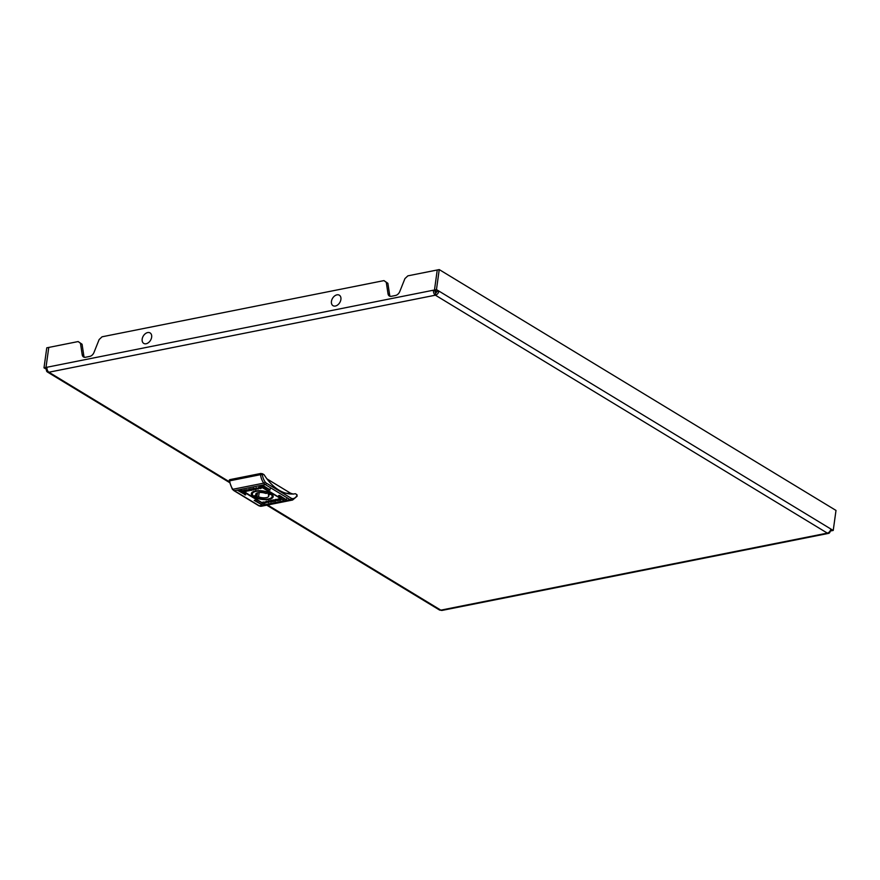 <?xml version="1.0" encoding="UTF-8"?>
<svg xmlns="http://www.w3.org/2000/svg" width="880" height="880" viewBox="0 0 880 880"><rect width="100%" height="100%" fill="white"/><g stroke="black" fill="none" stroke-linecap="round" stroke-linejoin="round"><path stroke-width="1.32" d="M833.228 530.442L830.819 528.99A3.872 2.651 121.3 0 1 827.343 533.115A3.872 2.376 78.7 0 0 828.586 533.368A3.872 2.376 78.7 0 0 830.236 531.036L833.228 530.442L836 510.433L439.241 269.588L407.869 275.847L404.932 278.597L399.795 291.489A5.159 3.542 121.3 0 1 395.571 295.46L391.358 296.307A5.159 3.542 121.3 0 1 389.334 295.999A5.159 3.542 121.3 0 1 388.025 293.843L386.276 282.326L383.955 280.61L102.058 336.798L99.132 339.559L93.995 352.44A5.159 3.542 121.3 0 1 89.771 356.411L85.547 357.258A5.159 3.542 121.3 0 1 83.523 356.961A5.159 3.542 121.3 0 1 82.214 354.794L80.465 343.277L78.155 341.561L82.071 344.245L83.82 355.762A5.159 3.542 121.3 0 0 84.425 357.28M383.955 280.61L387.871 283.294L389.62 294.811A5.159 3.542 121.3 0 0 390.225 296.329M78.155 341.561L48.774 347.424L45.991 367.433L44 367.829L46.772 347.82L48.774 347.424L45.991 367.433L46.992 367.235A3.872 2.376 -101.3 0 0 48.906 372.218L229.295 481.723M46.992 367.235L433.477 290.191A3.872 2.376 78.7 0 0 435.391 295.185A3.872 2.651 -58.7 0 0 438.878 291.06L436.876 291.456L433.477 290.191L436.073 290.972L434.478 289.993L437.25 269.984L434.478 289.993L436.469 289.597L439.241 269.588M435.083 291.17A1.287 0.792 78.7 0 0 435.721 292.831L435.391 295.185L48.906 372.218A3.872 2.651 -58.7 0 1 47.388 371.998A3.872 2.651 -58.7 0 1 46.409 369.292L47.058 369.16M46.937 368.005L45.991 367.433L46.937 368.005M828.586 533.368L442.09 610.412A3.872 2.376 -101.3 0 1 440.847 610.148A3.872 2.651 121.3 0 1 439.329 609.917L266.772 505.175M44 367.829L46.409 369.292M830.423 530.354L831.226 530.838L830.423 530.343M435.721 292.831A1.287 0.88 -58.7 0 0 436.876 291.456M830.819 528.99L436.469 289.597M386.276 282.326L387.871 283.294M80.465 343.277L82.071 344.245M337.447 294.778A6.127 4.202 121.3 0 1 340.791 300.091A6.127 4.202 121.3 0 1 334.895 306.097A6.127 4.202 121.3 0 1 331.551 300.784A6.127 4.202 121.3 0 1 337.447 294.778M148.181 332.497A6.127 4.202 121.3 0 1 151.536 337.81A6.127 4.202 121.3 0 1 145.64 343.816A6.127 4.202 121.3 0 1 142.285 338.503A6.127 4.202 121.3 0 1 148.181 332.497M286.473 500.027L279.752 495.55L278.619 495.561L286.473 500.027M283.976 500.522L260.832 486.068L259.699 486.079L283.976 500.522M262.064 504.889L255.343 500.412L254.21 500.423L262.064 504.889M245.63 494.912L238.92 490.435L237.776 490.446L245.63 494.912M264.55 504.394L241.406 489.94L240.273 489.951L264.55 504.394M270.039 490.05L263.318 485.573L262.185 485.584L270.039 490.05M255.387 490.996A11.022 4.268 -172.1 0 0 252.582 492.008A11.022 4.268 -172.1 0 0 255.277 497.662A11.022 4.268 -172.1 0 0 269.093 499.323A11.022 4.268 -172.1 0 0 272.393 494.758A11.022 4.268 -172.1 0 0 255.387 490.996M252.934 491.81A10.373 4.026 -172.1 0 0 252.043 493.152A10.373 4.026 -172.1 0 0 252.417 494.505M269.522 501.534L268.169 502.59L268.807 501.721L266.068 501.336L269.28 501.402L268.411 500.874L269.335 500.687L271.403 501.941L269.555 501.303L268.862 502.447M271.029 500.412C270.138 500.929 270.589 501.314 272.36 501.589L275.737 501.083L273.669 499.829L270.578 500.808M277.794 499.807L277.068 500.082M278.157 499.796L275.176 500.17L278.157 499.796M276.32 499.598L275.396 500.302M275.198 500.027L276.078 499.642M261.624 488.015L257.191 488.367L259.952 487.135L258.258 488.202L261.437 488.07L260.59 488.565L256.971 488.048M258.808 487.223L258.258 488.202M246.587 490.49L248.853 490.039L246.587 490.49L247.357 489.907M246.609 490.391L247.17 489.94M247.027 490.545L248.765 490.204L247.027 490.545M245.256 491.425L243.672 490.259L247.357 489.698L244.431 490.237L246.169 491.293L249.667 490.369L245.74 491.513L243.727 490.248M248.534 490.765L249.447 490.226M249.667 490.369L248.941 490.875L249.7 490.127M252.472 489.94L253.462 489.907C254.342 489.401 253.891 489.005 252.12 488.741L248.743 489.247L250.811 490.501L253.902 489.511M246.323 490.523L249.315 490.149L246.323 490.523M248.182 490.556L249.095 490.017M249.315 490.149L248.435 490.49M246.686 490.49L248.82 490.149L247.445 490.094M253.99 488.202L254.969 488.785L256.311 487.74L255.684 488.598L258.412 488.983L255.2 488.928L256.069 489.445L255.156 489.632L253.088 488.378L253.99 488.202M279.224 498.894L280.808 500.071L277.123 500.632L280.049 500.082L278.311 499.037L274.813 499.961L279.224 498.894M277.849 499.345L275.044 500.093M274.835 499.829L275.539 499.455M277.156 499.774L275.726 500.126L277.156 499.774M275.627 500.28L278.036 499.873L275.627 500.28M277.145 500.28L277.893 499.829M278.036 499.873L277.332 500.236M267.3 501.952L264.539 503.195L266.222 502.128L262.9 502.062L267.509 502.271M265.705 502.887L266.255 501.886L263.142 502.227M262.372 474.716A10.813 6.655 78.7 0 0 265.21 482.031A5.159 3.179 78.7 0 0 266.409 483.164L291.28 498.256A5.159 3.179 78.7 0 0 292.578 498.641A10.813 6.655 78.7 0 0 296.846 495.638L296.615 496.562L296.978 494.692L295.372 493.724A52.239 32.153 -101.3 0 1 264.11 474.749L262.504 473.77L262.372 474.716L260.546 474.661L260.711 473.484L262.504 473.77M266.948 478.885L290.642 493.262L293.381 494.12M296.978 494.692L297.099 496.166M229.636 480.326L229.834 479.644L260.711 473.484M229.834 479.644L229.669 480.821L260.546 474.661A12.1 7.447 -101.3 0 0 263.758 483.131A1.287 0.616 -36.7 0 0 265.21 482.031M229.669 480.821L229.669 480.821A12.1 7.447 78.7 0 0 232.87 489.28L263.758 483.131A6.446 3.971 -101.3 0 0 265.243 484.539A1.287 0.88 -58.7 0 0 266.409 483.164M271.876 497.2A10.373 4.026 -172.1 0 0 272.602 496.001A10.373 4.026 -172.1 0 0 272.118 494.472M270.204 488.873L269.137 489.907M264.715 503.217L263.659 504.251M245.795 493.735L244.728 494.769M262.229 503.712L261.162 504.746M284.141 499.345L283.074 500.379M286.627 498.85L285.571 499.884M249.997 489.225L252.637 489.071L251.526 490.149L249.997 489.225L252.604 489.302L252.098 490.028M249.062 489.181L251.493 490.127M246.048 491.216L245.289 491.194M249.348 489.918L248.446 490.446M247.643 489.962L246.884 490.534M256.146 487.773L255.684 488.598M257.334 488.972L255.2 488.928M255.783 489.28L255.156 489.632M255.189 489.401L253.407 488.312M260.062 487.168L258.291 487.96L258.808 487.201M280.797 499.84L280.06 499.983M278.465 498.872L280.049 500.082M274.901 499.752L275.979 499.323L275.066 499.939M275.429 500.071L276.331 499.532L275.418 500.159M277.827 499.576L277.079 499.994M278.069 499.642L277.343 500.148M271.051 500.181C270.171 500.687 270.622 501.083 272.393 501.347L275.451 500.907M273.438 501.292L271.887 501.017L272.965 500.17L274.483 501.094L273.438 501.292M272.965 500.17L274.483 501.094M272.426 500.06L271.887 501.017M266.783 501.204L268.807 501.721M268.73 500.808L269.28 501.402M271.117 501.776L270.49 502.128M270.523 501.886L269.555 501.303M265.738 502.645L266.255 501.886L265.738 502.645M267.322 501.71L265.936 502.821M268.961 493.823A8.701 3.377 -172.1 0 0 267.597 493.13L265.892 493.46A6.578 2.552 -172.1 0 0 259.336 492.525A6.578 2.552 -172.1 0 0 255.728 494.263A6.578 2.552 -172.1 0 0 256.19 495.396L254.485 495.737A8.701 3.377 -172.1 0 0 256.894 497.2L258.588 496.859A6.578 2.552 -172.1 0 0 265.144 497.805A6.578 2.552 -172.1 0 0 268.752 496.067A6.578 2.552 -172.1 0 0 268.301 494.923L269.995 494.582A8.701 3.377 -172.1 0 0 268.961 493.823M254.518 496.705A9.988 3.872 7.9 0 1 252.351 493.79A9.988 3.872 7.9 0 1 259.204 491.084A9.988 3.872 7.9 0 1 269.962 493.625A9.988 3.872 7.9 0 1 272.14 496.529A9.988 3.872 7.9 0 1 265.287 499.235A9.988 3.872 7.9 0 1 254.518 496.705M256.476 493.284L256.19 495.396M268.488 493.548L268.301 494.923M259.193 492.536L258.588 496.859M257.488 492.844L256.894 497.2M267.63 504.999L440.847 610.148L827.343 533.115L435.391 295.185M388.025 293.843L389.62 294.811M82.214 354.794L83.82 355.762M229.207 481.074L232.298 489.159A1.287 0.616 143.3 0 0 232.87 489.28A6.446 3.971 78.7 0 0 234.366 490.688A1.287 0.88 121.3 0 1 233.86 490.611L258.731 505.714A1.287 0.88 121.3 0 0 259.237 505.791L290.114 499.631L265.243 484.539L234.366 490.688L259.237 505.791A6.446 3.971 78.7 0 0 260.865 506.264L291.742 500.115A6.446 3.971 -101.3 0 1 290.114 499.631A1.287 0.88 -58.7 0 0 291.28 498.256M258.731 505.714L260.711 506.286A1.287 1.012 89.3 0 0 260.865 506.264A12.1 7.447 78.7 0 0 261.712 506.176L292.589 500.027A12.1 7.447 -101.3 0 1 291.742 500.115A1.287 1.012 -90.7 0 0 292.578 498.641M261.712 506.176L260.711 506.286A1.287 1.012 89.3 0 1 260.447 506.242M285.659 493.13A50.941 31.361 78.7 0 0 290.642 493.262M269.214 489.324L262.79 485.419M263.736 503.668L240.878 489.786M244.816 494.186L238.392 490.281M261.25 504.163L254.815 500.258M283.162 499.796L260.304 485.914M285.648 499.29L279.224 495.396M229.438 482.504L47.388 371.998M297.066 496.276L292.589 500.027M229.207 481.052L229.35 479.952M232.298 489.159L233.86 490.611M252.351 493.79L252.582 492.118M272.14 496.529L272.371 494.868"/></g></svg>
